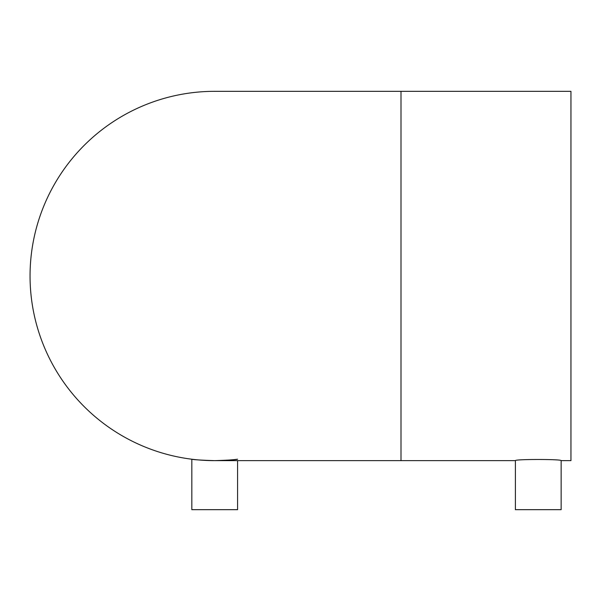 <?xml version="1.0" encoding="UTF-8"?>
<svg xmlns="http://www.w3.org/2000/svg" width="601" height="601" viewBox="0 0 601 601"><rect width="100%" height="100%" fill="white"/><g stroke="black" fill="none" stroke-linecap="round" stroke-linejoin="round"><path stroke-width="0.9" d="M561.146 460.644C562.566 459.104 514.005 459.096 515.388 460.644L515.388 509.671L561.146 509.671L561.146 460.644L570.95 460.644L570.95 91.329L214.707 91.329A184.657 184.657 0 0 0 30.05 275.987A184.657 184.657 0 0 0 214.707 460.644L212.401 460.629M198.653 459.945L199.269 459.998M212.115 460.629L214.707 460.644C200.817 460.171 193.184 459.697 191.832 459.224L191.832 509.671L237.583 509.671L237.583 460.644M219.485 460.584L221.694 460.516M224.278 460.396L226.487 460.268M228.019 460.163L228.838 460.103M229.394 460.058L230.025 460.005M233.849 459.652L237.583 459.224C236.231 459.697 228.605 460.171 214.707 460.644L515.388 460.644M221.04 460.539L223.632 460.426M226.712 460.253L233.594 459.675M208.262 460.531L209.283 460.569M229.988 460.013L228.079 460.163M222.888 460.464L220.064 460.569M401.002 91.329L401.002 460.644"/></g></svg>
